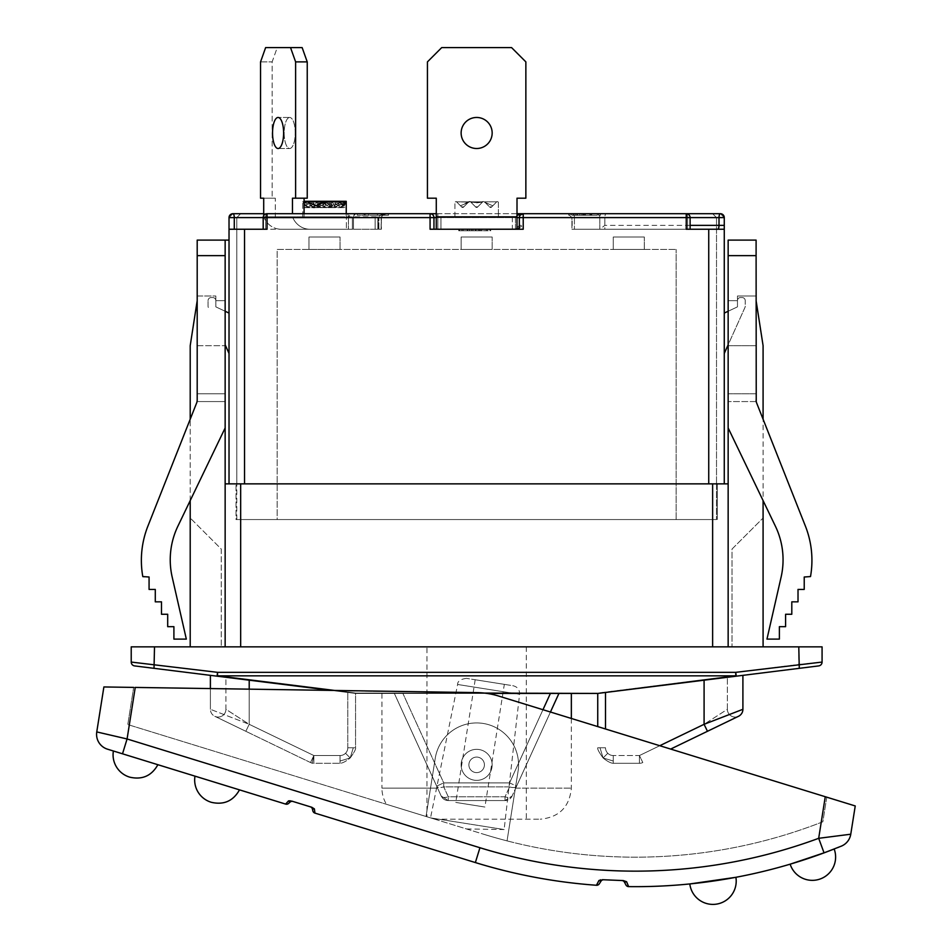 <?xml version="1.0" encoding="UTF-8"?>
<svg xmlns="http://www.w3.org/2000/svg" width="952" height="952" viewBox="0 0 952 952"><rect width="100%" height="100%" fill="white"/><g stroke="black" fill="none" stroke-linecap="round" stroke-linejoin="round"><path stroke-width="0.71" stroke-dasharray="4.76 3.57" d="M837.76 847.589L824.063 852.873L825.741 852.242L824.063 852.873L818.684 838.307L825.265 796.717L498.658 696.055A77.624 77.624 0 0 0 476.976 692.616A77.624 77.624 0 0 1 498.658 696.055A77.624 77.624 0 0 0 476.976 692.616L338.377 690.902A15.137 3.879 7.1 0 1 331.772 690.474L355.548 693.437L355.548 747.772C356.048 748.915 354.275 752.306 350.205 757.959C345.933 761.41 342.541 763.195 340.031 763.302C342.541 763.195 345.933 761.41 350.205 757.959L353.275 747.772L355.548 747.772L347.789 747.772A7.759 7.759 0 0 1 345.517 753.27A7.759 7.759 0 0 0 347.789 747.772L353.275 747.772L350.205 757.959L345.517 753.27A7.759 7.759 0 0 1 340.031 755.543L340.031 763.302L340.031 755.543A7.759 7.759 0 0 0 345.517 753.27A7.759 7.759 0 0 1 340.031 755.543L340.031 763.302L340.031 755.543A7.759 7.759 0 0 0 347.789 747.772A7.759 7.759 0 0 1 345.517 753.27L350.205 757.959L340.031 761.029L350.205 757.959L340.031 761.029L350.205 757.959L345.517 753.27L350.205 757.959L353.275 747.772L350.205 757.959C354.275 752.306 356.048 748.915 355.548 747.772L355.56 693.437L331.772 690.474A15.137 3.879 7.1 0 0 338.377 690.902L476.976 692.616L133.673 687.403L127.794 724.567L426.032 816.483L435.243 758.292A41.912 41.912 0 0 1 483.2 723.449A41.912 41.912 0 0 1 518.043 771.406L507.047 840.878A513.878 513.878 0 0 0 822.873 821.766L826.764 797.181L498.658 696.055L855.241 805.951M659.772 745.713L639.435 755.543L639.435 763.302L613.266 763.302C610.756 763.195 607.352 761.41 603.08 757.959C599.022 752.306 597.237 748.915 597.737 747.772C597.237 748.915 599.022 752.306 603.08 757.959L613.266 761.029L613.266 763.302L613.266 755.543A7.759 7.759 0 0 1 607.781 753.27A7.759 7.759 0 0 0 613.266 755.543L613.266 761.029L603.08 757.959L607.781 753.27A7.759 7.759 0 0 1 605.508 747.772L597.737 747.772L605.508 747.772A7.759 7.759 0 0 0 607.781 753.27A7.759 7.759 0 0 1 605.508 747.772L597.737 747.772L605.508 747.772A7.759 7.759 0 0 0 613.266 755.543A7.759 7.759 0 0 1 607.781 753.27L603.08 757.959L600.01 747.772L603.08 757.959L600.01 747.772L603.08 757.959L607.781 753.27L603.08 757.959L613.266 761.029L603.08 757.959C607.352 761.41 610.756 763.195 613.266 763.302L639.435 763.302L639.435 755.543L642.814 762.528L639.435 755.543L642.814 762.528L639.435 755.543L704.087 724.305L742.905 709.299L742.905 675.361L704.087 680.192L742.905 675.361M103.887 686.951L135.244 687.427L127.08 738.966L122.51 753.806L107.516 749.188A15.53 15.53 0 0 1 96.759 731.921L127.08 738.966L479.939 847.732L475.369 862.56L314.957 813.115A3.106 3.106 0 0 1 312.839 810.842A3.106 3.106 0 0 0 314.957 813.115L314.386 808.879L312.435 809.093A3.106 3.106 0 0 0 310.328 806.82L311.804 807.272L310.328 806.82M826.764 797.181L822.873 821.766A513.878 513.878 0 0 1 507.047 840.878L518.043 771.406A41.912 41.912 0 0 0 483.2 723.449A41.912 41.912 0 0 0 435.243 758.292L426.032 816.483L484.056 834.368L127.794 724.567L133.673 687.403M434.802 819.196L386.476 804.297L434.802 819.196L426.972 816.78L434.802 819.196L540.296 819.196L434.802 819.196M735.896 877.304A23.288 23.288 0 0 1 712.917 904.4A23.288 23.288 0 0 0 735.896 877.304L689.807 883.944L735.896 877.304A23.288 23.288 0 0 1 712.917 904.4A23.288 23.288 0 0 1 689.807 883.944A23.288 23.288 0 0 0 712.917 904.4A23.288 23.288 0 0 1 689.807 883.944M790.148 864.178L834.178 849.017L790.148 864.178A23.288 23.288 0 0 0 812.318 880.35A23.288 23.288 0 0 1 790.148 864.178A23.288 23.288 0 0 0 812.318 880.35A23.288 23.288 0 0 0 834.178 849.017A23.288 23.288 0 0 1 812.318 880.35A23.288 23.288 0 0 0 834.178 849.017M479.939 847.732A527.848 527.848 0 0 0 818.684 838.307L850.767 834.214A15.53 15.53 0 0 1 841.318 846.149L839.033 847.078M113.383 750.997L157.889 764.706L113.383 750.997A23.288 23.288 0 0 0 129.496 777.082A23.288 23.288 0 0 1 113.383 750.997A23.288 23.288 0 0 0 129.496 777.082M194.981 776.142L239.499 789.862L194.981 776.142A23.288 23.288 0 0 0 211.094 802.227L211.094 802.227A23.288 23.288 0 0 1 194.981 776.142A23.288 23.288 0 0 0 211.094 802.227M621.858 880.529L623.322 880.588L621.858 880.529A3.106 3.106 0 0 1 624.476 882.195L626.583 881.707L628.641 886.621A3.106 3.106 0 0 1 625.928 884.955L624.488 882.195M602.271 879.696L623.477 880.6M603.723 879.767A3.106 3.106 0 0 0 600.974 881.195L598.915 880.541L600.843 879.815M600.974 881.207L599.296 883.837A3.106 3.106 0 0 1 596.452 885.265L598.915 880.541M288.646 803.381A3.106 3.106 0 0 1 285.612 804.083L288.468 800.894L289.955 802.167A3.106 3.106 0 0 1 292.978 801.477L291.514 801.025M288.527 800.882L290.277 800.775M596.452 885.265A543.378 543.378 0 0 1 475.369 862.56A543.378 543.378 0 0 0 596.452 885.265M824.063 852.873A543.378 543.378 0 0 1 628.641 886.621A543.378 543.378 0 0 0 824.063 852.873M157.889 764.706L122.51 753.806M484.318 766.062A7.759 7.759 0 0 0 473.87 757.602A7.759 7.759 0 0 0 471.764 770.882A7.759 7.759 0 0 0 484.318 766.062A7.759 7.759 0 0 0 473.87 757.602A7.759 7.759 0 0 0 471.764 770.882A7.759 7.759 0 0 0 484.318 766.062A7.759 7.759 0 0 0 473.87 757.602A7.759 7.759 0 0 0 471.764 770.882A7.759 7.759 0 0 0 484.318 766.062A7.759 7.759 0 0 0 473.87 757.602A7.759 7.759 0 0 0 471.764 770.882A7.759 7.759 0 0 0 484.318 766.062M507.047 840.878L518.043 771.406A41.912 41.912 0 0 0 483.2 723.449A41.912 41.912 0 0 0 435.243 758.292L426.032 816.483L435.243 758.292A41.912 41.912 0 0 1 483.2 723.449A41.912 41.912 0 0 1 518.043 771.406L507.047 840.878A513.878 513.878 0 0 1 484.056 834.368A513.878 513.878 0 0 0 507.047 840.878M331.177 690.402L217.056 676.182L217.544 672.338L735.753 672.338L798.787 664.484L799.275 668.34L736.229 676.182A3.879 1 82.9 0 1 735.753 675.849L735.753 672.338L736.229 676.182L597.737 693.437L355.548 693.437L225.921 677.288L225.921 709.299L249.21 724.305L245.83 731.291L249.21 724.305L245.83 731.291L310.483 762.528A7.759 7.759 0 0 0 313.863 763.302L313.863 755.543L313.863 763.302L340.031 763.302L312.077 763.302L313.863 755.543L310.483 762.528L313.863 755.543L312.077 763.302L245.83 731.291L249.21 724.305L225.921 709.299A7.759 7.759 0 0 1 214.783 716.285A7.759 7.759 0 0 1 210.392 709.299L249.21 724.305L210.392 709.299A7.759 7.759 0 0 0 214.783 716.285L245.83 731.291L214.783 716.285A7.759 7.759 0 0 0 225.921 709.299L225.921 677.288L355.798 693.08L134.613 665.912M426.972 646.86L526.325 646.86L426.972 646.86L426.972 816.78M448.261 800.561L505.036 800.561L448.261 800.561L441.192 796.027L437.599 788.137L441.192 796.027L448.261 800.561A7.759 7.759 0 0 1 441.192 796.027A7.759 3.725 155.5 0 0 448.261 796.788A7.759 3.725 155.5 0 1 441.192 796.027L436.67 786.114L443.727 782.889L436.67 786.114L394.366 693.437L402.898 693.437L394.366 693.437L436.67 786.114A7.759 3.725 -24.5 0 0 443.727 786.876A7.759 3.725 -24.5 0 1 436.67 786.114L441.192 796.027A7.759 7.759 0 0 0 448.261 800.561L505.036 800.561L512.093 796.027L515.698 788.137L512.093 796.027L505.036 800.561L448.261 800.561L448.261 796.788L448.261 800.561M381.942 693.437L394.366 693.437L381.942 693.437L381.942 788.137L437.599 788.137L394.366 693.437L437.599 788.137L381.942 788.137A31.047 31.047 0 0 0 386.476 804.297M798.787 646.86L822.076 646.86L822.076 662.068L798.787 664.484L798.787 646.86L131.221 646.86L131.221 662.068L217.544 672.338L217.544 675.849A3.879 1 -82.9 0 1 217.056 676.182M436.278 216.818L436.278 229.242L436.278 216.818L517.007 216.818L517.007 198.195L525.861 198.195L525.861 61.88L511.581 47.6L441.716 47.6L427.436 61.88L427.436 198.195L436.278 198.195L436.278 216.818L517.007 216.818L517.007 229.242L440.943 229.242L512.355 229.242L512.355 216.818L436.278 216.818L517.007 216.818L512.355 216.818L512.355 229.242L515.46 229.242L430.078 229.242L517.007 228.92L436.278 229.242L440.943 229.242L436.278 229.242L436.278 198.195L427.436 198.195L427.436 61.88L441.716 47.6L511.581 47.6L525.861 61.88L525.861 198.195L517.007 198.195L517.007 228.92L517.007 216.818L436.278 216.818L436.278 198.195L427.436 198.195L427.436 61.88L441.716 47.6L511.581 47.6L525.861 61.88L525.861 198.195L517.007 198.195L517.007 216.818M476.643 117.465A15.53 15.53 0 0 0 463.207 140.753A15.53 15.53 0 0 0 490.09 140.753A15.53 15.53 0 0 0 476.643 117.465A15.53 15.53 0 0 1 490.09 140.753A15.53 15.53 0 0 1 463.207 140.753A15.53 15.53 0 0 1 476.643 117.465A15.53 15.53 0 0 0 463.207 140.753A15.53 15.53 0 0 0 490.09 140.753A15.53 15.53 0 0 0 476.643 117.465M476.643 216.818L498.384 216.818L476.643 216.818M436.278 229.242L517.007 229.242M482.497 202.11L476.643 202.883L483.08 201.526L477.392 207.215L482.759 201.848L477.392 207.215L482.497 202.11L476.643 202.883L470.205 201.526L475.893 207.215L470.526 201.848L475.893 207.215L470.8 202.11L476.643 202.883L484.187 201.526L483.08 201.526L477.392 207.215L482.497 202.11M485.222 202.574L492.803 205.775L485.222 202.574L489.863 207.215L484.187 201.526L483.08 201.526L492.803 205.775L497.051 201.526L491.375 207.215L492.803 205.775L485.222 202.574L489.863 207.215L485.222 202.574M498.384 202.074L497.051 201.526L498.384 202.074L497.051 201.526L492.803 205.775L497.051 201.526L498.384 202.074L498.384 216.818L498.384 202.074M469.11 201.526L470.205 201.526L468.063 202.574L469.11 201.526L470.8 202.11L469.11 201.526L460.494 205.775L468.063 202.574L463.422 207.215L469.11 201.526M456.234 201.526L460.494 205.775L456.234 201.526L454.913 202.074L456.234 201.526L461.815 207.108L460.494 205.775L468.063 202.574L460.494 205.775L456.234 201.526L454.913 202.074L456.234 201.526M476.095 207.417L477.19 207.417L476.095 207.417M490.066 207.417L491.172 207.417L490.066 207.417M463.219 207.417L462.125 207.417L463.219 207.417M461.815 207.108L456.555 201.848L461.922 207.215L456.781 202.074L461.922 207.215L456.793 202.074L461.815 207.096L463.422 207.215L468.562 202.074L463.422 207.215L468.063 202.574L463.529 207.108L461.815 207.096M491.708 206.881L496.73 201.848L491.375 207.215L489.542 206.881L491.708 206.881M523.219 229.242L515.46 229.242L515.46 217.603L517.007 217.603M482.033 229.242L459.518 229.242L490.685 229.242L482.033 229.242L481.688 230.8L487.543 230.8L459.518 230.8L482.033 230.8M263.704 215.664L263.704 216.818A20.182 18.861 90 0 0 281.102 229.242L309.876 229.242A20.182 18.861 -90 0 1 292.466 216.818L263.704 216.818L263.704 198.195L260.55 198.195L260.55 61.88L265.632 47.6L302.141 47.6L277.234 47.6L272.153 61.88L272.153 198.195L275.306 198.195L275.306 216.818L304.081 216.818L304.081 213.712M304.081 198.195L307.234 198.195L304.081 198.195L304.081 216.818L275.306 216.818L378.146 216.818L275.306 216.818L275.306 198.195L272.153 198.195L272.153 61.88L277.234 47.6L265.632 47.6L302.141 47.6L307.234 61.88L307.234 198.195L292.466 198.195L304.081 198.195L292.466 198.195L292.466 213.712M289.694 117.465A15.53 5.534 -90 0 0 284.16 132.982A15.53 5.534 -90 0 0 289.694 148.512A15.53 5.534 -90 0 0 295.227 132.982A15.53 5.534 -90 0 0 289.694 117.465A15.53 5.534 -90 0 1 295.227 132.982A15.53 5.534 -90 0 1 289.694 148.512A15.53 5.534 -90 0 1 284.16 132.982A15.53 5.534 -90 0 1 289.694 117.465L278.079 117.465L289.694 117.465M260.55 61.88L272.153 61.88L260.55 61.88M260.55 198.195L272.153 198.195L260.55 198.195M263.704 198.195L275.306 198.195L263.704 198.195M346.385 229.242L281.102 229.242A20.182 18.861 90 0 1 263.704 216.818L292.466 216.818A20.182 18.861 -90 0 0 309.876 229.242L378.146 229.242L346.385 229.242L346.385 216.818L346.385 229.242M344.814 216.818L302.772 216.818L344.814 216.818M304.081 201.526L341.601 201.526L341.97 202.11L335.366 207.215L327.916 201.848L324.192 207.096L316.73 201.848L313.113 207.215L302.772 201.526L302.784 202.574L308.662 207.215L316.112 201.848L319.824 207.096L327.298 201.848L330.915 207.215L340.102 202.574L330.915 207.215L327.298 201.848L319.824 207.096L316.112 201.848L308.662 207.215L302.784 202.574L305.164 205.775L308.127 207.215L311.744 201.848L319.217 207.096L322.942 201.848L330.38 207.215L341.601 201.526L307.401 201.526L346.23 201.526L343.85 205.775L340.875 207.215L337.258 201.848L329.785 207.096L326.072 201.848L318.623 207.215L307.401 201.526L307.032 202.11L313.648 207.215L321.086 201.848L324.81 207.096L332.272 201.848L335.889 207.215L346.195 201.526L344.814 202.883L340.864 201.526L340.102 202.574L332.331 205.775L322.407 201.3L316.754 202.074L310.245 201.526L305.164 205.775L302.772 201.526L313.113 207.215L316.73 201.848L324.192 207.096L327.916 201.848L335.366 207.215L341.673 202.217L344.814 202.883L346.147 202.11L335.889 207.215L332.272 201.848L324.81 207.096L321.086 201.848L313.648 207.215L307.341 202.217L304.2 202.883M304.402 207.417L344.814 207.643L304.2 207.643M303.748 207.417L335.687 207.417L303.748 207.417M344.791 207.417L313.315 207.417L344.791 207.417M346.219 202.574L340.34 207.215L332.902 201.848L329.178 207.096L321.705 201.848L329.178 207.096L332.902 201.848L340.34 207.215L343.255 204.989M323.906 201.848L326.5 202.074L329.785 207.096L337.258 201.848L341.28 207.108L343.85 205.775L338.757 201.526L324.799 201.526L316.671 205.775L318.623 207.215L326.072 201.848L321.276 202.074L318.087 207.215L308.9 202.574L318.087 207.215L320.55 203.371M197.195 400.09A7.759 7.759 0 0 1 196.647 402.946L147.905 526.099A93.153 93.153 0 0 0 142.788 576.567L149.071 577.007L149.071 589.419L155.283 589.419L155.283 601.842L161.495 601.842L161.495 614.266L167.695 614.266L167.695 626.678L173.907 626.678L173.907 639.101L186.33 639.101L172.181 577.067A77.624 77.624 0 0 1 177.905 526.159L225.148 427.96L225.148 393.807L197.195 393.807L225.148 393.807L197.195 393.807L197.195 401.565L197.195 296.001L197.195 401.565L197.195 393.807L197.195 400.09L197.195 393.807L225.148 393.807L225.148 401.565L197.052 401.565A7.759 7.759 0 0 1 196.647 402.946A7.759 7.759 0 0 0 197.052 401.565L197.195 240.106L229.027 240.106L229.027 483.854L229.027 229.242L381.383 229.242L229.027 229.242L244.545 229.242L244.545 483.854L724.27 483.854L244.545 483.854M470.8 202.11L475.893 207.215L470.8 202.11M468.562 202.074L456.555 201.848L468.562 202.074M519.34 229.242L519.34 217.603L519.34 225.362L523.219 225.362L516.496 229.242L515.46 229.242L519.34 225.362A3.879 3.879 0 0 1 515.46 229.242L515.46 217.603L437.837 217.603L515.46 217.603L517.007 215.271M516.496 229.242L430.078 229.242L430.078 217.603L433.957 217.603L433.957 229.242L433.957 217.603A3.879 3.879 0 0 0 430.078 213.712A3.879 3.879 0 0 1 433.957 217.603A3.879 3.879 0 0 0 430.078 213.712L523.219 213.712A3.879 3.879 0 0 0 519.34 217.603L520.304 215.045L523.219 213.712L720.39 213.712A3.879 3.879 0 0 1 724.27 217.603L724.27 483.854L717.284 483.854L724.27 483.854L724.27 225.362M468.146 229.242L489.923 229.242L461.887 229.242L468.146 229.242L468.146 230.8L458.745 230.8L489.923 230.8L468.146 230.8M278.079 117.465A15.53 5.534 90 0 0 272.546 132.982A15.53 5.534 90 0 0 278.079 148.512A15.53 5.534 90 0 0 283.613 132.982A15.53 5.534 90 0 0 278.079 117.465M290.538 47.6L295.62 61.88L307.234 61.88M295.62 61.88L295.62 198.195M324.215 201.526L332.331 205.775L330.38 207.215L322.942 201.848L319.217 207.096L311.744 201.848L308.567 206.977L305.164 205.775L310.245 201.526L324.215 201.526M263.18 229.242L263.18 217.603A3.879 3.879 0 0 1 267.06 213.712L430.078 213.712L430.078 217.603L267.06 217.603L267.06 229.242L244.545 229.242M240.666 213.712L236.786 217.603L240.666 213.712L232.907 213.712L229.027 217.603L229.027 483.854L225.148 483.854L728.149 483.854L728.149 646.86L763.087 646.86L763.087 518.007L763.087 646.86L190.21 646.86L190.21 518.007L190.21 646.86L728.149 646.86L728.149 393.807L756.102 393.807L756.102 345.683L728.149 345.683L728.149 300.654L728.149 345.683L728.149 300.654L728.149 345.683L756.102 345.683L756.102 401.565L756.102 393.807L728.149 393.807L728.149 427.96L728.149 401.565L728.149 427.96L775.38 526.159A77.624 77.624 0 0 1 781.116 577.067L766.967 639.101L781.116 577.067L766.967 639.101L779.379 639.101L766.967 639.101L779.379 639.101L779.379 626.678L779.379 639.101L779.379 626.678L785.59 626.678L779.379 626.678L785.59 626.678L785.59 614.266L785.59 626.678L785.59 614.266L791.802 614.266L785.59 614.266L791.802 614.266L791.802 601.842L791.802 614.266L791.802 601.842L798.014 601.842L791.802 601.842L798.014 601.842L798.014 589.419L798.014 601.842L798.014 589.419L804.226 589.419L798.014 589.419L804.226 589.419L804.226 577.007L804.226 589.419L804.226 577.007L810.509 576.567A93.153 93.153 0 0 0 805.392 526.099A93.153 93.153 0 0 1 810.509 576.567A93.153 93.153 0 0 0 805.392 526.099L756.638 402.946L763.087 419.213L763.087 500.585M225.148 646.86L225.148 240.106L225.148 483.854L236.013 483.854L229.027 483.854L229.027 217.603A3.879 3.879 0 0 1 232.907 213.712L387.523 213.712L383.002 214.855L381.121 217.603L383.002 214.855L387.523 213.712L353.668 213.736L349.729 215.176L348.456 217.603L353.466 217.603L354.322 213.712M236.013 519.554L717.284 519.554L236.013 519.554L236.013 483.854L236.013 519.554M716.511 519.554L236.786 519.554L716.511 519.554L716.511 483.854L236.786 483.854L717.284 483.854L236.013 483.854L717.284 483.854L717.284 519.554L717.284 483.854L716.511 483.854L716.511 217.603L716.511 519.554M277.151 519.554L676.146 519.554L240.666 519.554L277.151 519.554L277.151 249.424L676.146 249.424L277.151 249.424L277.151 519.554M225.148 393.807L225.148 401.565L225.148 393.807M197.195 296.001L197.195 300.654L197.195 296.001L215.83 296.001L215.83 300.654L225.148 300.654L225.148 345.683L225.148 300.654L225.148 345.683L225.148 300.654L215.83 300.654L215.83 296.001L215.83 300.654L215.83 296.001L197.195 296.001M197.195 345.683L225.148 345.683L197.195 345.683M190.21 500.585L190.21 419.213M225.148 483.854L225.148 401.565L225.148 427.96L177.905 526.159A77.624 77.624 0 0 0 172.181 577.067L186.33 639.101L173.907 639.101L173.907 626.678L167.695 626.678L167.695 614.266L161.495 614.266L161.495 601.842L155.283 601.842L155.283 589.419L149.071 589.419L149.071 577.007L142.788 576.567A93.153 93.153 0 0 1 147.905 526.099L196.647 402.946L147.905 526.099A93.153 93.153 0 0 0 142.788 576.567M728.149 311.256L737.467 306.865L724.27 313.077L737.467 306.865L737.467 300.654L728.149 300.654L737.467 300.654L737.467 296.001L737.467 300.654L737.467 296.001L737.467 300.654L728.149 300.654L737.467 300.654A3.106 3.106 0 0 1 740.573 297.548A3.106 3.106 0 0 0 737.467 300.654L737.467 306.865L737.467 300.654A3.106 3.106 0 0 1 740.573 297.548A3.106 3.106 0 0 0 737.467 300.654L737.467 306.865L724.27 313.077L724.27 354.108A3.106 3.106 0 0 1 724.543 352.835L744.952 307.472A3.106 3.106 0 0 0 745.226 306.199L745.226 300.654A3.106 3.106 0 0 0 742.12 297.548L740.573 297.548L742.12 297.548A3.106 3.106 0 0 1 745.226 300.654A3.106 3.106 0 0 0 742.12 297.548A3.106 3.106 0 0 1 745.226 300.654L745.226 306.199A3.106 3.106 0 0 1 744.952 307.472A3.106 3.106 0 0 0 745.226 306.199A3.106 3.106 0 0 1 744.952 307.472L728.149 344.814M756.102 296.001L737.467 296.001L756.102 296.001L756.102 345.683L756.102 296.001L737.467 296.001L756.102 296.001M756.102 300.654L763.087 345.683L763.087 646.86L732.028 646.86L732.028 549.054L763.087 518.007L732.028 549.054L732.028 646.86L763.087 646.86M756.233 401.565L728.149 401.565L756.233 401.565A7.759 7.759 0 0 0 756.638 402.946A7.759 7.759 0 0 1 756.233 401.565L756.102 393.807L728.149 393.807L756.102 393.807L756.102 255.636L728.149 255.636L728.149 240.106L756.102 240.106L756.102 255.636M805.392 526.099L756.638 402.946A7.759 7.759 0 0 1 756.102 400.09M225.148 240.106L225.148 427.96L177.905 526.159A77.624 77.624 0 0 0 172.181 577.067L186.33 639.101L173.907 639.101L173.907 626.678L167.695 626.678L167.695 614.266L161.495 614.266L161.495 601.842L155.283 601.842L155.283 589.419L149.071 589.419L149.071 577.007L142.859 577.007M197.052 401.565L225.148 401.565L225.148 427.96M728.149 255.636L728.149 427.96M728.149 483.854L728.149 646.86M249.21 689.153L249.21 724.305L313.863 755.543L340.031 755.543L313.863 755.543L249.21 724.305L313.863 755.543L340.031 755.543L313.863 755.543L249.21 724.305L249.21 680.192L249.21 724.305L249.21 680.192L355.548 693.437L487.127 693.437M154.51 646.86L154.022 668.34M818.672 665.912L799.275 668.34M738.514 716.285A7.759 7.759 0 0 1 727.376 709.299L727.376 677.288L727.376 709.299L704.087 724.305L707.467 731.291L704.087 724.305L727.376 709.299A7.759 7.759 0 0 0 738.514 716.285A7.759 7.759 0 0 1 727.376 709.299A7.759 7.759 0 0 0 738.514 716.285L707.467 731.291L704.087 724.305L704.087 680.192L727.376 677.288L597.737 693.437L704.087 680.192L597.737 693.437L597.737 726.59M542.973 709.704L509.558 782.889L443.727 782.889L509.558 782.889L509.558 786.876L443.727 786.876L443.727 782.889L402.898 693.437L443.727 782.889L443.727 786.876L448.261 796.788L505.036 796.788L505.036 800.561L505.036 796.788L509.558 786.876L509.558 782.889L516.627 786.114A7.759 3.725 24.5 0 1 509.558 786.876A7.759 3.725 24.5 0 0 516.627 786.114L512.093 796.027A7.759 7.759 0 0 1 505.036 800.561A7.759 7.759 0 0 0 512.093 796.027A7.759 3.725 -155.5 0 1 505.036 796.788A7.759 3.725 -155.5 0 0 512.093 796.027L516.627 786.114L509.558 782.889L550.399 693.437L402.898 693.437L550.399 693.437M558.931 693.437L571.355 693.437L558.931 693.437L515.698 788.137L550.446 712.013M461.125 764.849A15.53 15.53 0 0 0 484.413 778.296A15.53 15.53 0 0 0 484.413 751.414A15.53 15.53 0 0 0 461.125 764.849A15.53 15.53 0 0 1 484.413 751.414A15.53 15.53 0 0 1 484.413 778.296A15.53 15.53 0 0 1 461.125 764.849A15.53 15.53 0 0 0 484.413 778.296A15.53 15.53 0 0 0 484.413 751.414A15.53 15.53 0 0 0 461.125 764.849A15.53 15.53 0 0 0 484.413 778.296A15.53 15.53 0 0 0 484.413 751.414A15.53 15.53 0 0 0 461.125 764.849M210.392 709.299L210.392 688.57L210.392 709.299M240.666 646.86L240.666 519.554L240.666 646.86L712.631 646.86L712.631 519.554L676.146 519.554L712.631 519.554L712.631 646.86L240.666 646.86L240.666 483.854M229.027 313.077L229.027 354.108A3.106 3.106 0 0 0 228.754 352.835A3.106 3.106 0 0 1 229.027 354.108L229.027 313.077L229.027 354.108L229.027 313.077L215.83 306.865L229.027 313.077L215.83 306.865L215.83 300.654L225.148 300.654L215.83 300.654A3.106 3.106 0 0 0 212.724 297.548A3.106 3.106 0 0 1 215.83 300.654L215.83 306.865L215.83 300.654A3.106 3.106 0 0 0 212.724 297.548A3.106 3.106 0 0 1 215.83 300.654L215.83 306.865L225.148 311.256M229.027 240.106L229.027 483.854M190.21 646.86L221.257 646.86L221.257 549.054L190.21 518.007L221.257 549.054L221.257 646.86L190.21 646.86L190.21 345.683L197.195 300.654M756.102 345.683L728.149 345.683L756.102 345.683M775.38 526.159A77.624 77.624 0 0 1 781.116 577.067M236.013 483.854L236.786 483.854L236.013 483.854M517.007 213.712L436.278 213.712M267.06 213.712A3.879 1.38 -90 0 0 265.679 217.603A3.879 1.38 -90 0 1 267.06 213.712L387.523 213.712C382.287 213.95 379.408 215.247 378.884 217.603C379.408 215.247 382.287 213.95 387.523 213.712L267.06 213.712A3.879 3.879 0 0 0 263.18 217.603L267.06 217.603L267.06 213.712A3.879 3.879 0 0 0 263.18 217.603L348.456 217.603L348.456 229.242L348.456 217.603L229.027 217.603L236.786 217.603L236.786 483.854L236.786 217.603L229.027 217.603L232.907 213.712A3.879 1.38 -90 0 1 234.287 217.603L234.287 229.242M515.46 229.242A3.879 3.879 0 0 0 519.34 225.362L519.34 217.603A3.879 3.879 0 0 1 523.219 213.712A3.879 3.879 0 0 0 519.34 217.603L523.219 217.603L523.219 225.362M346.242 213.712L346.242 216.818L346.242 213.712L263.704 213.712M388.464 213.712L357.297 213.712L388.464 213.712L388.464 215.271L357.297 215.271L388.464 215.271L388.464 213.712M576.507 213.712L600.486 213.712L568.784 213.712L576.507 213.712L576.507 215.271L597.344 215.271L597.344 213.712L568.784 213.712L600.486 213.712L583.171 213.712L597.344 213.712L597.344 215.271L583.171 215.271L583.171 213.712M388.345 213.712L357.297 213.712L388.345 213.712L388.345 215.271L380.919 215.271L388.345 215.271L388.345 213.712M708.74 483.854L708.74 229.242L686.237 229.242L690.117 229.242L686.237 229.242L686.237 213.712A3.879 3.879 0 0 1 690.117 217.603A3.879 3.879 0 0 0 686.237 213.712A3.879 1.38 90 0 1 687.618 217.603L690.117 217.603A3.879 3.879 0 0 0 686.237 213.712A3.879 1.38 90 0 1 687.618 217.603L574.413 217.603L687.618 217.603L687.618 229.242L690.117 229.242L574.413 229.242L687.618 229.242L687.618 217.603L690.117 217.603L690.117 229.242M690.117 225.362L604.841 225.362L599.831 229.242L719.01 229.242L719.01 217.603A3.879 1.38 90 0 1 720.39 213.712L724.27 217.603L599.831 217.603L599.831 229.242L572.164 229.242L724.27 229.242L724.27 483.854M572.164 229.242L574.413 229.242L571.914 229.242L571.914 217.603L574.413 217.603L572.164 217.603A3.879 3.629 90 0 0 568.546 213.712A3.879 3.629 90 0 1 572.164 217.603L599.831 217.603L572.164 217.603L572.164 229.242M719.01 229.242L708.74 229.242M712.631 213.712L716.511 217.603L724.27 217.603L716.511 217.603L712.631 213.712M720.39 213.712L724.27 217.603M436.278 217.603L437.837 217.603L437.837 213.712L437.837 229.242L437.837 217.603L433.957 217.603L433.957 229.242M211.165 297.548L212.724 297.548L211.165 297.548A3.106 3.106 0 0 0 208.06 300.654A3.106 3.106 0 0 1 211.165 297.548A3.106 3.106 0 0 0 208.06 300.654A3.106 3.106 0 0 1 211.165 297.548M208.06 306.199L208.06 300.654L208.06 306.199A3.106 3.106 0 0 0 208.333 307.472A3.106 3.106 0 0 1 208.06 306.199A3.106 3.106 0 0 0 208.333 307.472A3.106 3.106 0 0 1 208.06 306.199M225.148 344.814L228.754 352.835A3.106 3.106 0 0 1 229.027 354.108M724.27 354.108A3.106 3.106 0 0 1 724.543 352.835A3.106 3.106 0 0 0 724.27 354.108L724.27 313.077M467.741 229.242L467.741 230.8M458.745 229.242L458.745 230.8M480.284 229.242L480.284 230.8M486.246 229.242L486.246 230.8L486.246 229.242M461.887 229.242L461.887 230.8M489.923 229.242L489.923 230.8L489.923 229.242M481.688 230.8L481.688 229.242M490.685 230.8L490.685 229.242M469.562 230.8L469.562 229.242M471.502 230.8L471.502 229.242M463.16 230.8L463.16 229.242L463.16 230.8M459.518 230.8L459.518 229.242L459.518 230.8M475.464 230.8L475.464 229.242M475.94 230.8L475.94 229.242M472.918 230.8L472.918 229.242M487.543 230.8L487.543 229.242M363.414 215.271L377.42 215.271L357.297 215.271L357.297 213.712L357.297 215.271L377.42 215.271L363.414 215.271L363.414 213.712L377.42 213.712L363.414 213.712M365.092 215.271L365.092 213.712M368.781 215.271L368.781 213.712M364.176 215.271L364.176 213.712M583.171 215.271L576.507 215.271M576.793 215.271L576.793 213.712L576.817 215.271L600.486 215.271L600.486 213.712L600.486 215.271L571.926 215.271L571.926 213.712L571.926 215.271L577.519 215.271L568.784 215.271L568.784 213.712L568.784 215.271L576.817 215.271M579.816 215.271L579.816 213.712M583.945 215.271L583.945 213.712M573.413 215.271L573.413 213.712M591.228 215.271L591.228 213.712M591.739 215.271L591.739 213.712M583.124 215.271L583.124 213.712M576.841 215.271L576.841 213.712M577.519 215.271L577.519 213.712M581.958 215.271L581.958 213.712M581.91 215.271L581.91 213.712M585.266 215.271L585.266 213.712M584.825 215.271L584.825 213.712M377.42 215.271L377.42 213.712L377.42 215.271L380.919 215.271L377.42 215.271L377.42 213.712M380.919 215.271L380.919 213.712L380.919 215.271M357.297 215.271L357.297 213.712L357.297 215.271M340.031 249.424L340.031 237L308.972 237L340.031 237L308.972 237L340.031 237L340.031 249.424L308.972 249.424L340.031 249.424M492.172 249.424L492.172 237L461.125 237L492.172 237L461.125 237L492.172 237L492.172 249.424L461.125 249.424L492.172 249.424M644.314 249.424L644.314 237L613.266 237L644.314 237L613.266 237L644.314 237L644.314 249.424L613.266 249.424L644.314 249.424M676.146 519.554L676.146 249.424L676.146 519.554M236.786 519.554L236.786 483.854L236.786 519.554M466.492 828.954L504.132 829.537L430.53 817.875L466.492 828.954M466.432 678.359C460.494 679.192 457.555 681.227 457.615 684.476L430.53 817.875L504.132 829.537L519.59 694.294L457.615 684.476L519.59 694.294C519.697 689.712 517.531 686.868 513.092 685.749L466.432 678.359L513.092 685.749M504.334 684.357L475.191 679.74L504.334 684.357L484.901 807.034L455.77 802.417L484.901 807.034M625.928 884.955A3.106 3.106 0 0 0 628.641 886.621M484.306 693.08L355.798 693.08L338.377 690.902L355.798 693.08L597.499 693.08L735.753 675.849L217.544 675.849L334.771 690.462M515.698 788.137L571.355 788.137L515.698 788.137M440.943 216.818L440.943 229.242L440.943 216.818M463.755 206.881L461.589 206.881L463.755 206.881M477.725 206.881L475.56 206.881L477.725 206.881M463.66 206.977L461.696 206.977L463.66 206.977M477.63 206.977L475.667 206.977L477.63 206.977M491.601 206.977L489.637 206.977L491.601 206.977M477.499 207.108L475.786 207.096L477.511 207.096M491.482 207.108L489.756 207.108L491.482 207.096M482.39 202.217L470.907 202.217L482.39 202.217M352.395 216.818L352.395 229.242L352.395 216.818M377.849 229.242L377.849 216.818L377.849 229.242M375.147 216.818L375.147 229.242L375.147 216.818M331.32 207.108L330.713 207.108L331.32 207.108M338.757 201.526L324.799 201.526M319.396 206.881L318.623 206.881L319.396 206.881M316.54 202.074L312.339 202.074L316.54 202.074M324.382 206.881L323.609 206.881L324.382 206.881M321.514 202.074L317.313 202.074L321.514 202.074M326.5 202.074L322.3 202.074L326.5 202.074M329.356 206.881L328.583 206.881L329.356 206.881M320.419 206.881L319.646 206.881L320.419 206.881M330.38 206.881L329.606 206.881L330.38 206.881M315.505 202.074L311.316 202.074L315.505 202.074M309.269 206.977L308.567 206.977L309.269 206.977M320.491 202.074L316.29 202.074L320.491 202.074M314.243 206.977L313.541 206.977L314.243 206.977M319.229 206.977L318.527 206.977L319.229 206.977M321.276 202.074L323.323 202.074M326.714 202.074L322.514 202.074L326.714 202.074M336.675 202.074L332.474 202.074L336.675 202.074M331.689 202.074L327.488 202.074L331.689 202.074M325.394 206.881L324.62 206.881L325.394 206.881M308.329 207.108L307.722 207.108L308.329 207.108M313.315 207.108L312.696 207.108L313.315 207.108M318.289 207.108L317.682 207.108L318.289 207.108M307.341 202.217L303.236 202.217L307.341 202.217M330.475 206.977L329.785 206.977L330.475 206.977M327.726 202.074L323.537 202.074L327.726 202.074M337.686 202.074L333.498 202.074L337.686 202.074M340.435 206.977L339.745 206.977L340.435 206.977M335.461 206.977L334.759 206.977L335.461 206.977M332.712 202.074L328.523 202.074L332.712 202.074M341.28 207.108L340.673 207.108L341.28 207.108M336.306 207.108L335.687 207.108L336.306 207.108M345.766 202.217L341.673 202.217L345.766 202.217M225.148 401.565L197.195 401.565L225.148 401.565M225.148 255.636L197.195 255.636M712.631 646.86L712.631 483.854M509.558 786.876L505.036 796.788L448.261 796.788L443.727 786.876L509.558 786.876M639.435 755.543L704.087 724.305L639.435 755.543L639.435 763.302L639.435 755.543L613.266 755.543L639.435 755.543M605.508 692.473L605.508 728.982M704.087 680.192L704.087 724.305L704.087 680.192M347.789 747.772L347.789 692.473L347.789 747.772M214.783 716.285A7.759 7.759 0 0 0 225.921 709.299M347.063 213.712A3.879 1.38 -90 0 1 348.456 217.603L353.466 217.603L353.466 229.242L353.466 217.603L381.121 217.603L381.121 229.242L381.383 217.603L263.18 217.603L265.679 217.603L265.679 229.242L265.679 217.603L353.466 217.603A3.879 3.629 90 0 1 357.083 213.712M378.884 229.242L378.884 217.603L378.884 229.242M433.957 217.603A3.879 3.879 0 0 0 430.078 213.712M519.34 217.603L515.46 217.603L515.46 213.712M523.219 213.712L523.219 217.603L690.117 217.603L604.841 217.603A3.879 1.38 90 0 1 606.222 213.712A3.879 1.38 90 0 0 604.841 217.603L604.841 229.242M573.033 213.712A3.879 1.38 90 0 1 574.413 217.603A3.879 1.38 90 0 0 573.033 213.712M599.831 229.242L599.831 217.603A3.879 3.629 -90 0 0 596.202 213.712A3.879 3.629 -90 0 1 599.831 217.603L604.841 217.603L604.841 225.362M574.413 217.603L574.413 229.242L574.413 217.603M467.337 229.242L467.337 230.8M467.253 229.242L467.253 230.8M478.428 229.242L478.428 230.8M479.63 230.8L479.63 229.242M479.915 230.8L479.915 229.242M589.895 215.271L589.895 213.712L589.895 215.271M590.133 215.271L590.133 213.712M585.432 215.271L585.432 213.712M575.305 215.271L575.305 213.712M590.775 215.271L590.775 213.712M576.745 215.271L576.745 213.712M590.847 215.271L590.847 213.712M526.325 646.86L526.325 819.196M571.355 718.451L571.355 788.137C569.51 806.998 559.157 817.351 540.296 819.196M454.913 216.818L454.913 202.074L454.913 216.818M463.422 207.215L461.922 207.215L463.422 207.215M477.392 207.215L475.893 207.215L477.392 207.215M491.375 207.215L489.863 207.215L491.375 207.215M482.378 202.11L470.919 202.11L482.378 202.11M468.789 201.848L456.555 201.848L468.789 201.848M482.759 201.848L470.526 201.848L482.759 201.848M496.73 201.848L484.508 201.848L496.73 201.848M278.079 148.512L289.694 148.512L278.079 148.512M378.146 229.242L378.146 216.818L378.146 229.242M302.772 216.818L302.772 201.729L302.772 216.818M303.985 207.643L335.068 207.643L303.985 207.643M313.946 207.643L345.029 207.643L313.946 207.643M341.232 201.3L304.081 201.3M311.649 201.3L322.407 201.3L311.649 201.3M319.824 207.096L319.217 207.096L319.824 207.096M329.785 207.096L329.178 207.096L329.785 207.096M304.081 202.11L306.96 202.11M346.123 202.11L342.042 202.11L346.123 202.11M316.112 201.848L311.744 201.848L316.112 201.848M321.086 201.848L316.73 201.848L321.086 201.848M327.298 201.848L322.942 201.848L327.298 201.848M337.258 201.848L332.902 201.848L337.258 201.848M332.272 201.848L327.916 201.848L332.272 201.848M324.81 207.096L324.192 207.096L324.81 207.096M307.77 201.3L346.219 201.3M326.595 201.3L337.353 201.3M707.467 731.291L670.672 749.069M639.435 763.302A7.759 7.759 0 0 0 642.814 762.528A7.759 7.759 0 0 1 639.435 763.302M381.371 217.603C381.538 215.509 383.596 214.212 387.523 213.712C383.596 214.212 381.538 215.509 381.371 217.603L381.383 229.242L381.383 217.603M571.914 217.603L568.035 213.712L571.914 217.603L571.914 229.242L571.914 217.603M308.972 249.424L308.972 237L308.972 249.424M461.125 249.424L461.125 237L461.125 249.424M613.266 249.424L613.266 237L613.266 249.424M475.191 679.74L455.77 802.417"/><path stroke-width="1.43" d="M133.673 687.403L103.887 686.951L96.759 731.921L103.887 686.951M834.178 849.017L825.741 852.242L834.178 849.017A23.288 23.288 0 0 1 812.318 880.35A23.288 23.288 0 0 1 790.148 864.178L824.063 852.873L841.318 846.149A15.53 15.53 0 0 0 850.767 834.214L818.684 838.307A527.848 527.848 0 0 1 479.939 847.732L127.08 738.966L96.759 731.921A15.53 15.53 0 0 0 107.516 749.188L122.51 753.806L127.08 738.966L135.244 687.427L476.976 692.616A77.624 77.624 0 0 1 498.658 696.055L826.764 797.181M735.896 877.304L689.807 883.944L735.896 877.304A23.288 23.288 0 0 1 712.917 904.4A23.288 23.288 0 0 1 689.807 883.944M855.241 805.951L850.767 834.214L855.241 805.951L825.265 796.717L818.684 838.307L824.063 852.873L790.148 864.178M839.033 847.078L837.76 847.589M129.496 777.082L129.496 777.082A23.288 23.288 0 0 1 113.383 750.997M211.094 802.227L211.094 802.227A23.288 23.288 0 0 1 194.981 776.142L239.499 789.862C233.252 800.965 223.922 805.13 211.499 802.346L211.499 802.346C223.922 805.13 233.252 800.965 239.499 789.862C233.252 800.965 223.922 805.13 211.499 802.346C223.922 805.13 233.252 800.965 239.499 789.862L285.612 804.083A3.106 3.106 0 0 0 288.646 803.381L289.955 802.167L288.646 803.381A3.106 3.106 0 0 1 285.612 804.083L288.527 800.882M624.488 882.195L625.928 884.955A3.106 3.106 0 0 0 628.641 886.621L626.583 881.707L623.322 880.588L626.583 881.707L624.476 882.195A3.106 3.106 0 0 0 621.858 880.529M602.342 879.707L623.322 880.588M600.843 879.815L598.915 880.541L600.974 881.195A3.106 3.106 0 0 1 603.723 879.767M598.915 880.541L596.452 885.265A3.106 3.106 0 0 0 599.296 883.837L600.974 881.207M310.328 806.82A3.106 3.106 0 0 1 312.435 809.093L314.386 808.879L311.72 807.248M311.804 807.272L291.514 801.025L311.804 807.272L314.386 808.879L314.957 813.115L475.369 862.56A543.378 543.378 0 0 0 596.452 885.265A3.106 3.106 0 0 0 599.296 883.837M291.514 801.025L292.978 801.477A3.106 3.106 0 0 0 289.955 802.167L288.468 800.894L290.277 800.775M312.839 810.842L312.435 809.093L312.839 810.842A3.106 3.106 0 0 0 314.957 813.115M194.981 776.142L157.889 764.706C151.654 775.809 142.324 779.974 129.888 777.201C142.324 779.974 151.654 775.809 157.889 764.706C151.654 775.809 142.324 779.974 129.888 777.201C142.324 779.974 151.654 775.809 157.889 764.706M122.51 753.806L285.612 804.083M628.641 886.621A543.378 543.378 0 0 0 824.063 852.873A543.378 543.378 0 0 1 628.641 886.621M154.022 668.34L154.51 646.86L822.076 646.86L822.076 662.068A3.879 3.879 0 0 1 818.672 665.912A3.879 3.879 0 0 0 822.076 662.068L735.753 672.338L735.753 675.849A3.879 1 82.9 0 0 736.229 676.182L735.753 672.338L217.544 672.338L131.221 662.068A3.879 3.879 0 0 0 134.613 665.912L217.056 676.182A3.879 1 -82.9 0 0 217.544 675.849L217.544 672.338L217.056 676.182L331.177 690.402M217.056 676.182L249.21 680.192L249.21 689.153M476.643 117.465A15.53 15.53 0 0 1 490.09 140.753A15.53 15.53 0 0 1 463.207 140.753A15.53 15.53 0 0 1 476.643 117.465M517.007 229.242L517.007 198.195L525.861 198.195L525.861 61.88L511.581 47.6L441.716 47.6L427.436 61.88L427.436 198.195L436.278 198.195L436.278 229.242M517.007 216.818L436.278 216.818M244.545 483.854L244.545 229.242L267.06 229.242L267.06 217.603L430.078 217.603L430.078 229.242L523.219 229.242L523.219 217.603L686.237 217.603L686.237 229.242L708.74 229.242L708.74 483.854M292.466 213.712L292.466 198.195L307.234 198.195L307.234 61.88L302.141 47.6L265.632 47.6L260.55 61.88L260.55 198.195L263.704 198.195L263.704 215.664M304.081 213.712L304.081 198.195M278.079 117.465A15.53 5.534 90 0 1 283.613 132.982A15.53 5.534 90 0 1 278.079 148.512A15.53 5.534 90 0 1 272.546 132.982A15.53 5.534 90 0 1 278.079 117.465M295.62 198.195L295.62 61.88L307.234 61.88M295.62 61.88L290.538 47.6M346.23 201.526L338.757 201.526L343.85 205.775L346.23 201.526M304.2 202.883L308.139 201.526L308.9 202.574L316.671 205.775L324.799 201.526L338.757 201.526M304.081 201.526L324.799 201.526M314.565 207.417L313.315 207.417L314.565 207.417M320.55 203.371L321.705 201.848L323.906 201.848M343.255 204.989L346.219 202.574M244.545 229.242L229.027 229.242L229.027 483.854M728.149 646.86L728.149 483.854L225.148 483.854L225.148 646.86M197.052 401.565L197.195 400.09A7.759 7.759 0 0 1 196.647 402.946L147.905 526.099A93.153 93.153 0 0 0 142.788 576.567L149.071 577.007L149.071 589.419L155.283 589.419L155.283 601.842L161.495 601.842L161.495 614.266L167.695 614.266L167.695 626.678L173.907 626.678L173.907 639.101L186.33 639.101L172.181 577.067A77.624 77.624 0 0 1 177.905 526.159L225.148 427.96L225.148 483.854M225.148 427.96L225.148 240.106L197.195 240.106L197.195 400.09M197.195 300.654L190.21 345.683L190.21 419.213M190.21 646.86L190.21 500.585M756.102 300.654L763.087 345.683L763.087 419.213L805.392 526.099A93.153 93.153 0 0 1 810.509 576.567L804.226 577.007L804.226 589.419L798.014 589.419L798.014 601.842L791.802 601.842L791.802 614.266L785.59 614.266L785.59 626.678L779.379 626.678L779.379 639.101L766.967 639.101L781.116 577.067A77.624 77.624 0 0 0 775.38 526.159L728.149 427.96L728.149 483.854M756.102 255.636L756.102 240.106L728.149 240.106L728.149 255.636L756.102 255.636L756.233 401.565M756.102 400.09A7.759 7.759 0 0 0 756.638 402.946L805.392 526.099M334.771 690.462L217.544 675.849L735.753 675.849L597.737 693.437L818.672 665.912A3.879 3.879 0 0 0 822.076 662.068M484.306 693.08L597.737 693.437L704.087 680.192L704.087 724.305L659.772 745.713M487.127 693.437L597.737 693.437L597.737 726.59M131.221 662.068A3.879 3.879 0 0 0 134.613 665.912A3.879 3.879 0 0 1 131.221 662.068L131.221 646.86L154.51 646.86M798.787 646.86L799.275 668.34M550.446 712.013L558.931 693.437M670.672 749.069L707.467 731.291L704.087 724.305L742.905 709.299L742.905 675.361M707.467 731.291L738.514 716.285A7.759 7.759 0 0 0 742.905 709.299A7.759 7.759 0 0 1 738.514 716.285A7.759 7.759 0 0 0 742.905 709.299M210.392 688.57L210.392 675.361L210.392 688.57M225.148 240.106L229.027 240.106M763.087 646.86L763.087 500.585M728.149 427.96L728.149 255.636M781.116 577.067A77.624 77.624 0 0 0 775.38 526.159M263.704 213.712L232.907 213.712A3.879 3.879 0 0 0 229.027 217.603L229.027 229.242L229.027 217.603L234.287 217.603A3.879 1.38 -90 0 0 232.907 213.712L240.666 213.712M724.27 483.854L724.27 217.603A3.879 3.879 0 0 0 720.39 213.712L523.219 213.712L517.007 215.271M517.007 217.603L519.34 217.603A3.879 3.879 0 0 1 523.219 213.712L517.007 213.712M354.322 213.712L346.242 213.712L346.242 201.729L346.242 213.712M436.278 213.712L267.06 213.712A3.879 3.879 0 0 0 263.18 217.603L263.18 229.242M717.618 229.242A3.879 1.38 90 0 0 719.01 225.362L724.27 225.362L724.27 229.242L708.74 229.242M690.117 229.242L690.117 217.603L686.237 217.603L686.237 213.712A3.879 3.879 0 0 1 690.117 217.603L724.27 217.603M433.957 229.242L433.957 217.603L430.078 217.603L430.078 213.712A3.879 3.879 0 0 1 433.957 217.603L436.278 217.603M519.34 217.603A3.879 3.879 0 0 1 523.219 213.712L523.219 217.603L519.34 217.603L519.34 229.242M229.027 354.108A3.106 3.106 0 0 0 228.754 352.835L225.148 344.814M225.148 311.256L229.027 313.077M724.27 313.077L728.149 311.256M728.149 344.814L724.543 352.835A3.106 3.106 0 0 0 724.27 354.108M479.939 847.732L475.369 862.56A543.378 543.378 0 0 0 596.452 885.265M323.323 202.074L321.276 202.074M197.195 255.636L225.148 255.636M240.666 646.86L240.666 483.854M712.631 483.854L712.631 646.86M550.399 693.437L542.973 709.704M605.508 728.982L605.508 692.473M720.39 213.712A3.879 1.38 90 0 0 719.01 217.603L719.01 225.362L690.117 225.362M430.078 213.712A3.879 3.879 0 0 1 433.957 217.603M234.287 229.242L234.287 217.603L267.06 217.603L267.06 213.712M307.77 201.3L346.219 201.3M304.081 201.3L341.232 201.3M306.96 202.11L304.081 202.11M326.595 201.3L337.353 201.3M571.355 693.437L571.355 718.451M520.304 215.045L523.219 213.712"/></g></svg>
